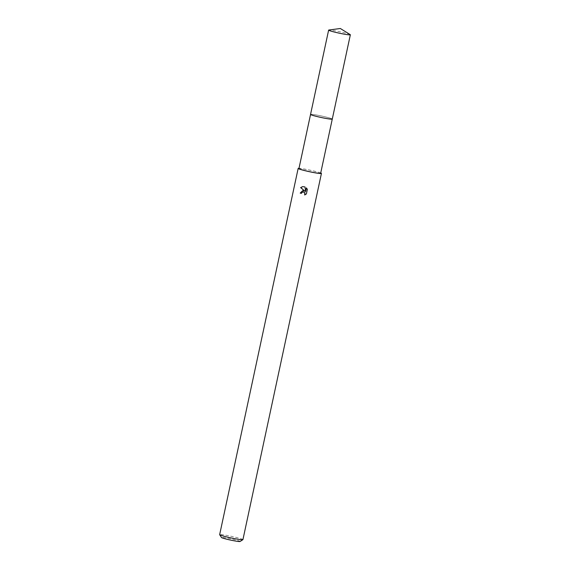 <?xml version="1.0" encoding="UTF-8"?>
<svg xmlns="http://www.w3.org/2000/svg" width="570" height="570" viewBox="0 0 570 570"><rect width="100%" height="100%" fill="white"/><g stroke="black" fill="none" stroke-linecap="round" stroke-linejoin="round"><path stroke-width="0.43" stroke-dasharray="2.85 2.14" d="M332.232 119.144A11.108 0.755 12.1 0 0 332.26 119.123A11.108 0.755 12.1 0 0 332.274 119.094A11.108 0.755 12.1 0 0 323.475 116.444A11.108 0.755 12.1 0 0 310.543 114.435A11.108 0.755 12.1 0 0 310.55 114.463A11.108 0.755 12.1 0 0 310.565 114.499M319.35 117.078A11.115 0.755 12.1 0 0 332.267 119.116A11.115 0.755 12.1 0 0 323.475 116.437A11.115 0.755 12.1 0 0 310.543 114.456A11.115 0.755 12.1 0 0 319.35 117.078M320.661 173.28A11.108 0.755 12.1 0 0 311.854 170.63A11.108 0.755 12.1 0 0 298.929 168.62M242.927 539.64A11.906 0.812 12.1 0 0 233.501 536.798A11.906 0.812 12.1 0 0 219.649 534.646M320.718 172.995A11.906 0.812 12.1 0 0 312.004 170.608A11.906 0.812 12.1 0 0 298.993 168.335M240.07 541.5A9.526 0.648 12.1 0 0 232.56 539.192A9.526 0.648 12.1 0 0 221.495 537.517M301.38 193.316A11.108 0.755 12.1 0 0 301.516 193.351L302.962 191.891M304.857 194.912L306.539 193.921L307.373 189.361M305.021 191.135L302.763 190.658M307.522 189.34L306.51 188.022M305.748 191.584L305.157 186.917L302.741 186.611M332.26 119.123L332.274 119.094A11.122 0.755 12.1 0 0 322.527 116.223A11.122 0.755 12.1 0 0 310.736 114.335A11.122 0.755 12.1 0 0 310.543 114.427L310.543 114.456M350.187 34.592A11.108 0.755 12.1 0 0 339.713 31.721A11.108 0.755 12.1 0 0 328.876 30.018"/><path stroke-width="0.85" d="M310.565 114.499A11.108 0.755 12.1 0 0 319.35 117.085A11.108 0.755 12.1 0 0 332.232 119.144M310.543 114.456L298.929 168.62A11.108 0.755 12.1 0 0 307.736 171.271A11.108 0.755 12.1 0 0 320.661 173.28L332.267 119.116M306.389 187.901L307.365 189.361L306.389 193.942L304.672 194.976L304.779 192.76L303.176 191.876L301.737 192.575L301.373 193.373A11.906 0.812 -167.9 0 1 300.212 193.095L302.691 190.665L304.872 191.157L300.625 187.608L302.67 186.618L305.007 186.946L305.598 191.613L306.396 187.893M298.993 168.335A11.906 0.812 12.1 0 0 298.153 168.456L219.649 534.646A11.906 0.812 12.1 0 0 219.664 534.71A11.906 0.812 12.1 0 0 229.083 537.481A11.906 0.812 12.1 0 0 242.891 539.683A11.906 0.812 12.1 0 0 242.927 539.64L321.43 173.444A11.906 0.812 12.1 0 0 320.718 172.995M298.153 168.456A11.906 0.812 12.1 0 0 307.586 171.292A11.906 0.812 12.1 0 0 321.43 173.444M219.664 534.71L221.495 537.517A9.526 0.648 12.1 0 0 229.026 539.74A9.526 0.648 12.1 0 0 240.07 541.5L242.891 539.683M302.763 190.658L300.362 193.073A11.108 0.755 12.1 0 0 301.38 193.316M302.741 186.611L300.775 187.587L304.872 191.157M302.962 191.891L304.929 192.731L304.857 194.912M306.51 188.022L305.598 191.613M328.819 30.025A11.108 0.755 12.1 0 0 328.626 30.117A11.108 0.755 12.1 0 0 338.373 32.974A11.108 0.755 12.1 0 0 350.158 34.87A11.108 0.755 12.1 0 0 350.351 34.777A11.108 0.755 12.1 0 0 350.187 34.592L340.333 28.5L328.847 30.018A11.108 0.755 12.1 0 0 328.819 30.025M328.626 30.117L310.543 114.427A11.122 0.755 12.1 0 0 320.297 117.292A11.122 0.755 12.1 0 0 332.089 119.18A11.122 0.755 12.1 0 0 332.281 119.087L350.351 34.777"/></g></svg>
